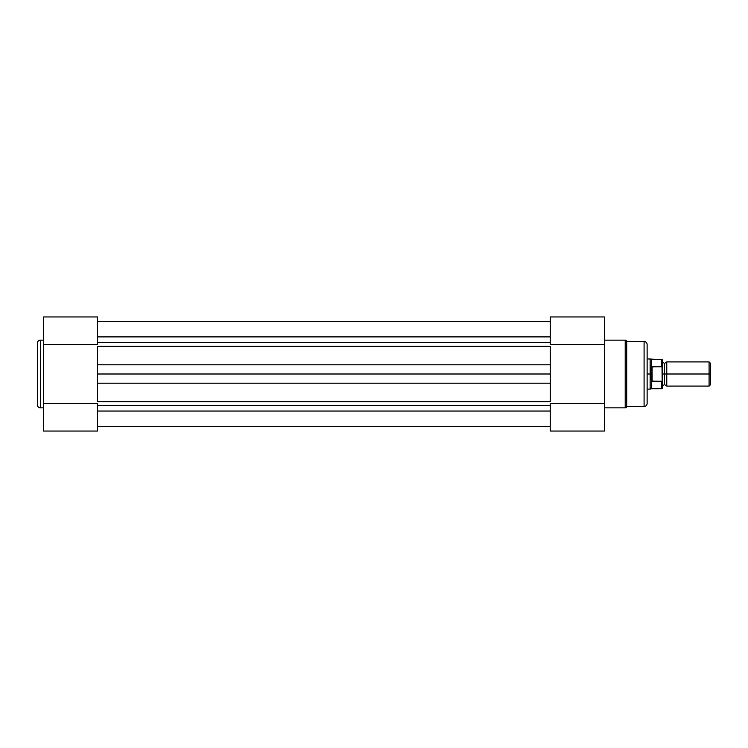 <?xml version="1.0" encoding="UTF-8"?>
<svg xmlns="http://www.w3.org/2000/svg" width="748" height="748" viewBox="0 0 748 748"><rect width="100%" height="100%" fill="white"/><g stroke="black" fill="none" stroke-linecap="round" stroke-linejoin="round"><path stroke-width="1.12" d="M37.4 404.836A3.02 3.02 0 0 0 40.42 407.856L43.449 407.856L40.42 407.856L40.42 340.144L43.449 340.144L40.42 340.144A3.02 3.02 0 0 0 37.4 343.164L37.4 404.836A3.02 3.02 0 0 0 40.42 407.856L40.42 340.144A3.02 3.02 0 0 0 37.4 343.164L37.4 404.687M97.558 431.054L43.449 431.054L97.558 431.054L97.558 403.35L43.449 403.35L43.449 431.054L43.449 344.65L43.449 403.35L97.558 403.35L97.558 431.054M43.449 317.704L43.449 316.993M43.449 316.956L43.449 344.65L97.558 344.65L97.558 316.956L97.558 344.65L43.449 344.65L43.449 316.946L97.558 316.946M550.238 426.519L97.558 426.519L550.238 426.519M550.238 321.397L97.558 321.397L550.238 321.397M97.558 336.89L550.238 336.89L97.558 336.89M550.238 342.621L97.558 342.621L550.238 342.621M550.238 346.38L97.558 346.38L97.558 364.8L550.238 364.8L550.238 346.38L97.558 346.38M97.558 350.7L97.558 364.8L550.238 364.8L550.238 374L97.558 374L97.558 364.8L97.558 383.2L550.238 383.2L550.238 374L97.558 374L97.558 401.62L550.238 401.62L550.238 383.2L97.558 383.2L97.558 397.3M550.238 405.379L97.558 405.379L550.238 405.379M97.558 401.62L550.238 401.62M97.558 411.045L550.238 411.045L97.558 411.045M550.238 426.603L97.558 426.603L550.238 426.603M550.238 350.7L550.238 397.3M647.123 344.669L647.123 374L650.143 374L647.123 374L647.123 403.471A3.02 3.02 0 0 1 644.093 406.501L626.712 406.501A1.515 1.515 0 0 1 625.206 407.856L604.347 407.856L625.206 407.856L625.206 340.144L625.206 407.856A1.515 1.515 0 0 0 626.712 406.501L626.712 341.499A1.515 1.515 0 0 0 625.206 340.144L604.347 340.144L625.206 340.144A1.515 1.515 0 0 1 626.712 341.499L626.712 406.501L644.093 406.501A3.02 3.02 0 0 0 647.123 403.471L647.123 344.529A3.02 3.02 0 0 0 644.093 341.499L644.093 406.501L644.093 341.499L626.712 341.499L644.093 341.499A3.02 3.02 0 0 1 647.123 344.529M550.238 316.946L604.347 316.946L550.238 316.946L550.238 344.65L604.347 344.65L604.347 316.946L604.347 403.35L604.347 344.65L550.238 344.65L550.238 316.946M604.347 430.296L604.347 431.007M604.347 431.044L604.347 403.35L550.238 403.35L550.238 431.044L550.238 403.35L604.347 403.35L604.347 431.054L550.238 431.054M710.6 363.416L709.085 361.91L666.767 361.91L666.767 374L666.767 361.91L666.767 374L664.505 374L664.505 363.416L664.505 374L666.767 374L666.767 386.09L666.767 374L709.085 374L709.085 361.91L709.085 374L710.6 374L710.6 363.416L710.6 374L709.085 374L709.085 386.09L709.085 374L666.767 374L666.767 386.09L664.505 384.584L664.505 374L664.505 384.584L662.232 386.09L662.232 359.713L662.232 367.754L661.784 366.782L651.658 366.913L650.143 374L650.143 358.881L650.227 375.72L651.658 381.087L652.106 366.782L652.106 381.218L661.858 381.209M662.232 374L664.505 374L662.232 374M661.784 381.218L651.658 381.087L650.143 374L650.143 389.119L651.461 388.736L651.461 380.545L651.461 388.736L661.784 388.736L661.784 381.218L661.784 388.736L662.232 386.108M662.158 380.788L662.027 366.922M647.123 389.119L650.143 389.119L650.143 374L651.461 367.455L651.461 359.264L651.461 367.455L652.106 366.782L661.784 366.782L661.784 359.264L661.915 366.829M710.6 384.584L710.6 374L710.6 384.584L709.085 386.09L666.767 386.09M662.232 388.287L662.148 380.816M550.238 321.481L97.558 321.481M666.767 361.91L664.505 363.416L662.232 361.91M662.232 359.713L647.123 358.881"/></g></svg>

